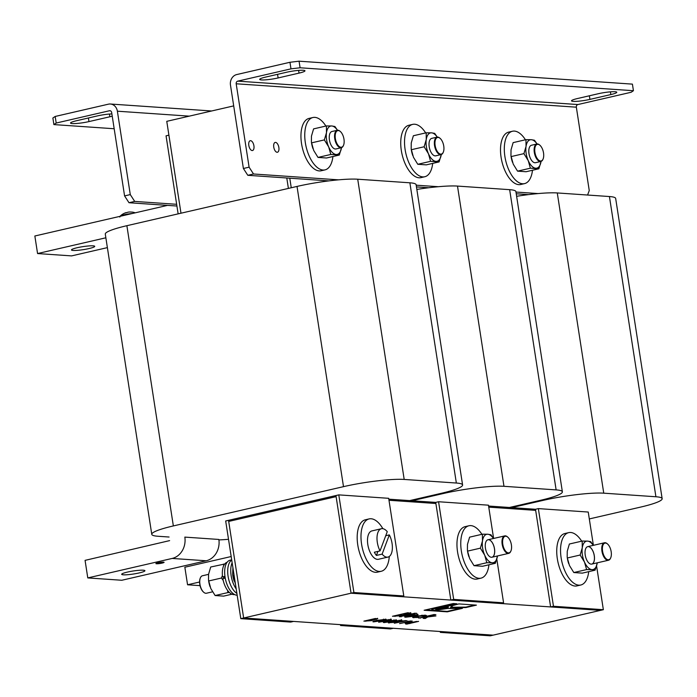 <?xml version="1.0" encoding="UTF-8"?>
<svg xmlns="http://www.w3.org/2000/svg" width="697" height="697" viewBox="0 0 697 697"><rect width="100%" height="100%" fill="white"/><g stroke="black" fill="none" stroke-linecap="round" stroke-linejoin="round"><path stroke-width="1.05" d="M385.476 619.11C386.556 619.398 385.328 619.912 381.808 620.661L373.522 621.881C372.398 621.619 373.583 621.114 377.077 620.365L386.112 619.293M375.378 621.384L372.86 621.707M395.94 619.833C397.02 620.112 395.8 620.626 392.272 621.384L383.986 622.604C382.871 622.334 384.056 621.829 387.541 621.088L396.576 620.008M385.842 622.107L383.324 622.43M402.448 620.94L406.961 620.678L394.336 623.231L403.842 621.036L402.448 620.94M407.205 622.796L418.592 621.393L406.9 624.094L405.671 624.007L408.015 623.466L405.14 623.275L407.205 622.796M425.353 615.137L425.867 615.913L417.52 616.34C415.612 616.81 415.203 617.098 416.301 617.202L418.958 617.472L412.633 617.481L415.909 616.226L425.353 615.137M426.451 615.451L423.436 615.651M423.271 616.104L422.757 615.285L421.554 615.294M415.604 616.601L416.301 617.202M399.459 616.749L416.684 613.255L399.459 616.749M240.796 618.648L290.684 622.081L293.542 621.419L243.654 617.986L493.101 635.15L443.205 631.717L440.356 632.379L490.244 635.812L600.509 610.363L351.061 593.199L335.937 495.532L228.529 520.328L335.937 495.532L351.061 593.199L353.91 592.537L338.794 494.879L225.68 520.981L240.796 618.648L351.061 593.199L400.949 596.632L403.798 595.97L353.91 592.537M447.448 608.498L436.139 610.18L432.549 610.145L431.809 609.919L432.018 609.361L439.197 607.287L448.101 606.146L456.762 603.768L453.277 603.532L424.142 610.258L447.282 611.844L462.442 608.35L447.448 608.498M465.901 607.549L476.417 605.127L458.818 603.916L450.776 606.12L452.301 606.678L450.332 607.706L465.901 607.549L465.831 607.113L474.901 605.022M438.753 607.941A6.447 0.828 171.2 0 0 435.642 609.152A6.447 0.828 171.2 0 0 442.142 608.986A6.447 0.828 171.2 0 0 448.38 607.183A6.447 0.828 171.2 0 0 438.753 607.941M410.725 613.046L402.578 615.643L392.481 616.27L407.684 612.759L410.942 613.203M417.067 614.571C418.853 614.789 418.095 615.312 414.793 616.131L405.567 617.228C403.824 617.002 404.6 616.488 407.911 615.669L413.312 614.754L418.034 614.867M408.982 616.645L404.617 616.95M418.644 618.065L435.869 614.58L426.773 616.679L435.93 615.93L427.723 616.95L425.231 618.518L423.184 618.378L425.362 617.002L418.644 618.065M407.675 621.297L412.197 621.044L399.573 623.588L409.078 621.393L407.675 621.297M391.174 622.482L389.153 622.526L389.222 622.961C387.785 622.874 388.168 622.552 390.381 622.003L401.202 620.199C402.265 620.313 401.838 620.609 399.93 621.079L394.999 622.316L388.334 622.761M401.202 620.199L401.803 620.365M383.359 620.678L383.559 621.132C382.514 620.983 383.036 620.661 385.119 620.156L390.764 619.476C391.827 619.616 391.339 619.938 389.292 620.443L378.637 622.238L383.002 620.966M390.764 619.476L391.348 619.642M377.574 618.718L371.475 620.67L363.895 621.132L375.3 618.5L377.748 618.831M243.654 617.986L228.703 521.426L336.111 496.63L228.703 521.426L228.529 520.328L243.654 617.986M388.987 500.272L435.886 503.495L388.987 500.272M488.763 507.137L535.671 510.361L488.763 507.137M425.597 609.919L447.213 611.408L460.386 608.368M447.213 611.408L447.282 611.844M431.704 609.762L432.367 608.681L435.529 607.645L448.032 605.71L455.429 603.68M448.032 605.71L448.101 606.146M446.925 605.78L446.995 606.224M445.731 605.893L445.792 606.329M444.451 606.033L444.52 606.468M443.118 606.198L443.179 606.643M441.767 606.399L441.837 606.834M440.443 606.617L440.504 607.052M439.136 606.852L439.197 607.287M437.864 607.104L437.934 607.54M436.653 607.366L436.723 607.81M435.529 607.645L435.599 608.08M434.536 607.915L434.606 608.35M433.665 608.176L433.734 608.62M432.942 608.437L433.011 608.873M432.367 608.681L432.436 609.126M431.948 608.917L432.018 609.361M431.704 609.134L431.774 609.57M451.499 607.253L465.831 607.113M452.083 605.946L452.153 606.381M440.948 608.882L446.211 607.671L443.074 607.453L437.812 608.664L440.948 608.882M443.919 607.078L446.211 607.671M440.713 607.54L437.812 608.664M435.843 608.899A6.447 0.828 171.2 0 0 440.042 608.821M443.248 608.35A6.447 0.828 171.2 0 0 448.119 607M399.233 615.791L394.964 616L395.033 616.444M394.964 616L393.927 615.93M410.655 612.611L408.843 614.022M408.773 613.587L407.283 613.883M404.896 614.196L402.578 615.643M402.509 615.207L401.106 615.495M400.993 615.068C402.361 614.676 402.378 614.466 401.063 614.44L396.767 615.312L397.307 615.782L401.063 615.503C402.43 615.111 402.448 614.902 401.123 614.876L396.837 615.747M406.778 613.56L407.031 613.099L406.517 613.064L403.206 613.822L403.275 614.266L406.848 613.996L407.1 613.534L406.586 613.499L403.275 614.266M406.517 613.064L406.586 613.499M406.848 613.996L407.031 613.099M401.063 614.44L401.123 614.876C402.448 614.902 402.43 615.111 401.063 615.503M400.67 614.414L400.74 614.85M415.168 613.151L401.019 616.418L401.089 616.862M416.998 614.135C418.784 614.353 418.026 614.867 414.724 615.695L414.793 616.131M414.724 615.695L413.138 616.026M405.497 616.784L404.818 616.688M409.548 615.32L408.059 616.2M409.496 615.338L408.128 616.645L413.173 616.017L415.098 615.312L413.704 614.719M414.497 614.719L414.567 615.155L409.566 615.773M407.536 616.061L408.128 616.645M423.21 615.669L422.757 615.285M417.503 615.887L417.52 616.34M417.451 615.904C415.543 616.375 415.133 616.662 416.231 616.767M417.486 617.211L413.73 617.35L413.8 617.795M413.73 617.35L412.842 617.228M434.353 614.475L426.703 616.244L426.773 616.679M427.54 616.584L425.231 618.518M425.17 618.082L423.802 617.986M420.274 618.178L420.204 617.742L425.301 616.566L425.362 617.002M416.449 621.436L413.783 622.046M411.099 622.857L409.845 623.597M409.775 623.153L409.235 623.554M409.165 623.118L407.998 623.388M406.586 622.935L408.015 623.466M408.407 622.926L413.8 622.133L408.364 622.621M410.681 620.94L409.061 621.306M405.445 620.574L403.824 620.949M401.132 619.755C402.195 619.868 401.768 620.164 399.86 620.635L399.93 621.079M399.86 620.635L399.364 620.748M396.95 621.132L394.999 622.316M389.153 622.526L388.717 622.482M390.86 621.898L390.886 622.395M393.849 621.759L394.38 621.306M397.046 620.478L396.454 620.835M398.545 620.574L399.059 620.225M398.606 621.018L396.515 621.28L398.606 621.018L399.067 620.286M397.055 620.583L396.515 621.28M393.918 622.203L391.252 622.491L393.918 622.203L394.415 621.315M391.731 621.724L391.252 622.491M396.14 619.851L393.936 620.522M385.929 621.471L385.789 622.064L387.558 622.003L393.927 620.313L386.025 622.133M393.866 619.921L394.145 620.374L394.04 619.903M385.45 620.687L383.542 620.992M390.695 619.041C391.758 619.18 391.27 619.502 389.222 620.008L389.292 620.443M388.673 619.563L388.952 620.016L388.856 619.546M385.249 620.13L385.275 620.626M386.182 619.929L385.519 620.696L388.734 619.955L385.519 620.696M385.676 619.136L383.463 619.807M375.456 620.757L375.326 621.341L377.086 621.28L383.455 619.589L375.561 621.41M383.394 619.197L383.681 619.659L383.577 619.18M367.877 620.792L365.742 620.827L365.812 621.262M377.513 618.283L376.162 619.45M376.101 619.014L375.239 618.744M373.191 619.476L371.475 620.67M370.264 620.13L370.316 619.65L370.377 620.095L367.162 620.748L370.334 620.565L370.377 620.095L370.334 620.565M374.794 618.648L371.989 619.633L374.672 619.433M596.588 565.981L603.358 609.701L600.509 610.363L550.621 606.93L535.496 509.272L488.597 506.039M496.813 559.116L503.582 602.835L500.725 603.497L450.837 600.065L435.721 502.398L388.813 499.174M178.136 213.866L166.052 135.828L168.909 135.166L180.985 213.212L166.766 121.339L233.704 105.892M288.392 188.425L286.781 177.988L288.392 188.425M56.196 123.047L109.429 110.753A2.239 1.925 -86.1 0 1 111.668 112.513L124.58 195.909L130.278 194.594L117.375 111.198A8.956 7.719 -86.1 0 0 110.379 104.019A8.956 7.719 -86.1 0 0 108.41 104.175L55.176 116.46L56.196 123.047L53.896 124.589L114.177 128.745M53.896 124.589L52.876 118.011L55.176 116.46M111.886 113.907A12.319 1.586 171.2 0 0 97.406 115.911L76.487 120.738A12.319 1.586 171.2 0 0 70.554 123.047A12.319 1.586 171.2 0 0 88.963 121.592L109.873 116.765A12.319 1.586 171.2 0 0 112.234 116.172M130.278 194.594L134.704 201.416L176.655 204.299M134.704 201.416L128.997 202.731L176.925 206.024M128.997 202.731L124.58 195.909M577.9 104.55L631.133 92.265L633.434 90.715L300.085 67.775L290.98 68.855L237.747 81.14A2.239 1.925 -86.1 0 0 236.187 83.779L576.341 107.181A2.239 1.925 93.9 0 1 577.9 104.55L237.747 81.14M633.434 90.715L632.414 84.128L299.065 61.188L300.085 67.775M290.98 68.855L289.961 62.277L236.727 74.562A8.956 7.719 -86.1 0 0 230.48 85.095L243.392 168.491L249.099 167.175L236.187 83.779M289.961 62.277L299.065 61.188M299.03 73.115A12.319 1.586 171.2 0 0 304.964 70.798A12.319 1.586 171.2 0 0 286.554 72.253L265.644 77.079A12.319 1.586 171.2 0 0 259.711 79.397A12.319 1.586 171.2 0 0 278.12 77.942L299.03 73.115L298.604 70.388M610.842 94.565A12.319 1.586 171.2 0 0 616.775 92.257A12.319 1.586 171.2 0 0 598.366 93.712L577.456 98.538A12.319 1.586 171.2 0 0 571.523 100.847A12.319 1.586 171.2 0 0 589.923 99.392L610.842 94.565L610.415 91.847M576.341 107.181L589.253 190.577L587.58 195.038M528.457 194.62L516.233 193.775M428.672 187.754L416.449 186.909M328.897 180.889L247.81 175.304L243.392 168.491M248.82 145.438A5.036 2.474 77 0 0 252.497 150.526A5.036 2.474 77 0 0 253.778 145.063A5.036 2.474 77 0 0 250.232 140.707A5.036 2.474 77 0 0 248.82 145.438M273.764 147.154A5.036 2.474 77 0 0 277.45 152.242A5.036 2.474 77 0 0 278.722 146.779A5.036 2.474 77 0 0 275.176 142.423A5.036 2.474 77 0 0 273.764 147.154M538.128 193.574L515.963 192.05M438.352 186.709L416.187 185.184M338.576 179.843L253.516 173.989L247.81 175.304M249.099 167.175L253.516 173.989M340.58 625.514L390.468 628.947L393.317 628.285L343.429 624.852L340.58 625.514L340.441 624.643M440.356 632.379L440.225 631.517M603.358 609.701L553.47 606.268L538.354 508.61L588.242 512.042L593.391 545.333M550.621 606.93L553.47 606.268M503.582 602.835L453.686 599.403L438.57 501.744L488.458 505.177L493.615 538.467M450.837 600.065L453.686 599.403M338.794 494.879L388.682 498.311L403.798 595.97M291.25 187.763L289.769 178.188M218.849 539.452A18.139 15.63 93.9 0 1 206.207 560.78L121.801 580.261L87.778 577.918L172.185 558.436A18.139 15.63 -86.1 0 0 184.836 537.108L218.849 539.452M87.778 577.918L85.069 560.362L169.624 540.619M163.507 562.139A4.147 0.531 171.2 0 0 158.864 562.601A4.147 0.531 171.2 0 0 155.893 563.585A4.147 0.531 171.2 0 0 160.066 563.481A4.147 0.531 171.2 0 0 164.083 562.322A4.147 0.531 171.2 0 0 163.507 562.139M143.286 570.207A11.753 1.516 171.2 0 0 130.104 571.523A11.753 1.516 171.2 0 0 121.687 574.302A11.753 1.516 171.2 0 0 133.536 574.006A11.753 1.516 171.2 0 0 144.924 570.712A11.753 1.516 171.2 0 0 143.286 570.207M200.048 585.646L187.563 584.783L199.595 582.004M187.563 584.783L184.844 567.227L231.186 556.528M105.857 237.79L37.568 253.551L71.582 255.895L107.382 247.627M167.507 205.38L34.85 235.995L37.568 253.551M93.076 245.841A11.753 1.516 -8.8 0 1 94.714 246.346A11.753 1.516 -8.8 0 1 83.326 249.639A11.753 1.516 -8.8 0 1 71.469 249.935A11.753 1.516 -8.8 0 1 79.894 247.156A11.753 1.516 -8.8 0 1 93.076 245.841M337.444 130.243A14.559 7.144 77 0 0 331.763 125.965A14.559 7.144 77 0 0 326.484 132.657A14.559 7.144 77 0 0 328.688 146.928A14.559 7.144 77 0 0 336.181 154.499A14.559 7.144 77 0 0 341.452 147.808L339.326 155.048L326.518 158.001L318.006 157.417L330.814 154.455L339.326 155.048M337.278 130.278L331.955 131.506A8.956 4.4 77 0 0 329.681 141.221A8.956 4.4 77 0 0 335.98 148.958L341.303 147.729A8.956 4.4 -103 0 1 335.004 139.992A8.956 4.4 -103 0 1 337.278 130.278A8.956 4.4 -103 0 1 340.04 131.236A8.956 4.4 -103 0 1 340.214 131.393M312.97 148.635A14.559 7.144 -103 0 1 312.866 148.356A14.559 7.144 -103 0 1 311.437 142.179L313.667 150.395L318.006 157.417M311.402 141.822L311.463 136.124L313.589 128.884L326.405 125.93L331.763 125.965L334.908 126.514L337.505 130.234M326.405 125.93L326.484 132.657L324.358 139.905L311.542 142.859M324.358 139.905L328.688 146.928L330.814 154.455M437.228 137.109A14.559 7.144 77 0 0 431.539 132.831A14.559 7.144 77 0 0 426.259 139.522A14.559 7.144 77 0 0 428.472 153.793A14.559 7.144 77 0 0 435.956 161.364A14.559 7.144 77 0 0 441.236 154.673L439.11 161.913L426.294 164.867L417.782 164.283L430.598 161.321L439.11 161.913M437.054 137.143L431.731 138.372A8.956 4.4 77 0 0 429.465 148.086A8.956 4.4 77 0 0 435.764 155.823L441.088 154.595A8.956 4.4 -103 0 1 434.789 146.858A8.956 4.4 -103 0 1 437.054 137.143A8.956 4.4 -103 0 1 439.824 138.102A8.956 4.4 -103 0 1 439.99 138.259M412.746 155.501A14.559 7.144 -103 0 1 412.65 155.222A14.559 7.144 -103 0 1 411.221 149.045L413.452 157.261L417.782 164.283M411.178 148.688L411.239 142.99L413.373 135.749L426.181 132.796L431.539 132.831L434.693 133.38L437.28 137.1M426.181 132.796L426.259 139.522L424.133 146.771L411.326 149.724M424.133 146.771L428.472 153.793L430.598 161.321M234.218 581.159A14.559 7.144 -103 0 1 234.131 580.906A14.559 7.144 -103 0 1 232.702 574.729L235.438 584.016M234.061 575.121L232.807 575.408M232.903 567.628L232.659 574.372M537.004 143.974A14.559 7.144 77 0 0 531.314 139.696A14.559 7.144 77 0 0 526.043 146.396A14.559 7.144 77 0 0 528.248 160.659A14.559 7.144 77 0 0 535.732 168.23A14.559 7.144 77 0 0 541.011 161.538L538.886 168.779L526.078 171.732L517.566 171.148L530.373 168.195L538.886 168.779M536.838 144.009L531.515 145.237A8.956 4.4 77 0 0 529.241 154.952A8.956 4.4 77 0 0 535.54 162.689L540.863 161.46A8.956 4.4 -103 0 1 534.564 153.723A8.956 4.4 -103 0 1 536.838 144.009A8.956 4.4 -103 0 1 539.6 144.967A8.956 4.4 -103 0 1 539.774 145.124M512.522 162.366A14.559 7.144 -103 0 1 512.426 162.087A14.559 7.144 -103 0 1 510.997 155.91L513.227 164.126L517.566 171.148M510.953 155.553L511.023 149.855L513.149 142.615L525.956 139.661L531.314 139.696L534.468 140.245L537.065 143.965M525.956 139.661L526.043 146.396L523.909 153.636L511.101 156.59M523.909 153.636L528.248 160.659L530.373 168.195M497.484 555.953A14.559 7.144 77 0 1 497.466 556.067A14.559 7.144 -103 0 1 492.187 562.758L495.34 563.307L482.533 566.269L474.021 565.676L469.682 558.654L467.556 551.118L480.364 548.164L484.703 555.187A14.559 7.144 77 0 0 492.187 562.758L486.828 562.723L474.021 565.676M493.45 538.502A14.559 7.144 77 0 0 487.769 534.233A14.559 7.144 77 0 0 482.49 540.924A14.559 7.144 77 0 0 484.703 555.187L486.828 562.723M494.591 553.157A8.956 4.4 77 0 0 492.962 543.817A8.956 4.4 77 0 0 487.97 539.766A8.956 4.4 77 0 0 485.696 549.489A8.956 4.4 77 0 0 491.995 557.225A8.956 4.4 77 0 0 494.591 553.157M468.968 556.868A14.559 7.144 -103 0 1 468.881 556.624A14.559 7.144 -103 0 1 467.452 550.438L467.556 551.118M497.466 556.067L495.34 563.307M493.511 538.485L490.923 534.782L487.769 534.233L482.411 534.19L469.604 537.152L467.478 544.392L467.408 550.081M482.411 534.19L482.49 540.924L480.364 548.164M487.944 539.774A8.956 4.4 -103 0 1 492.927 543.843A8.956 4.4 -103 0 1 494.539 553.165A8.956 4.4 -103 0 1 491.969 557.225M597.259 562.819A14.559 7.144 77 0 1 597.242 562.932A14.559 7.144 -103 0 1 591.971 569.623L595.116 570.172L582.309 573.134L573.797 572.542L569.466 565.52L567.332 557.983L580.148 555.03L584.478 562.052A14.559 7.144 77 0 0 591.971 569.623L586.613 569.588L573.797 572.542M593.234 545.368A14.559 7.144 77 0 0 587.554 541.099A14.559 7.144 77 0 0 582.274 547.79A14.559 7.144 77 0 0 584.478 562.052L586.613 569.588M594.367 560.022A8.956 4.4 77 0 0 592.746 550.682A8.956 4.4 77 0 0 587.745 546.631A8.956 4.4 77 0 0 585.471 556.354A8.956 4.4 77 0 0 591.77 564.091A8.956 4.4 77 0 0 594.367 560.022M568.743 563.734A14.559 7.144 -103 0 1 568.656 563.49A14.559 7.144 -103 0 1 567.236 557.304L567.332 557.983M597.242 562.932L595.116 570.172M593.286 545.35L590.699 541.647L587.554 541.099L582.195 541.055L569.379 544.017L567.253 551.257L567.192 556.947M582.195 541.055L582.274 547.79L580.148 555.03M587.719 546.64A8.956 4.4 -103 0 1 592.703 550.708A8.956 4.4 -103 0 1 594.314 560.031A8.956 4.4 -103 0 1 591.753 564.1L608.507 560.231A8.956 4.4 -103 0 1 604.238 557.487A8.956 4.4 -103 0 1 601.755 548.452A8.956 4.4 -103 0 1 604.473 542.771A8.956 4.4 -103 0 1 607.235 543.73A8.956 4.4 -103 0 1 607.409 543.887M223.589 576.968A14.559 7.144 77 0 0 223.807 578.432M210.085 586.752A14.559 7.144 -103 0 1 209.98 586.482A14.559 7.144 -103 0 1 208.56 580.296L210.79 588.512L215.12 595.534L223.632 596.127L231.979 594.192M227.51 590.272L227.936 592.581L215.12 595.534M227.936 592.581L229.496 592.546M224.695 564.021L210.703 567.009L208.577 574.25L208.516 579.939M222.421 575.504L221.472 578.022L208.656 580.976M223.519 564.047L223.72 565.633M221.472 578.022L223.214 580.418M228.093 576.323A17.913 8.791 77 0 0 236.893 593.417A17.913 8.791 77 0 1 228.093 576.323A17.913 8.791 77 0 1 231.735 560.092A17.913 8.791 77 0 0 228.093 576.323M232.145 562.732A17.913 8.791 77 0 0 231.134 575.626A17.913 8.791 77 0 0 236.196 588.93M231.692 559.83L230.097 560.196A17.913 8.791 77 0 0 225.053 577.029A17.913 8.791 77 0 0 237.172 595.221M382.871 528.683A26.869 13.191 77 0 0 369.14 518.908L365.341 519.788A26.869 13.191 77 0 0 357.779 545.037A26.869 13.191 77 0 0 377.425 572.159L381.224 571.279A26.869 13.191 77 0 0 389.283 556.476M369.14 518.908A26.869 13.191 77 0 0 361.577 544.157A26.869 13.191 77 0 0 381.224 571.279M386.103 535.644A26.869 13.191 77 0 0 385.938 535.191M481.897 534.311A26.869 13.191 77 0 0 468.915 525.773L465.117 526.653A26.869 13.191 77 0 0 457.554 551.902A26.869 13.191 77 0 0 477.201 579.024L481.008 578.144A26.869 13.191 77 0 0 488.928 564.788M468.915 525.773A26.869 13.191 77 0 0 461.353 551.022A26.869 13.191 77 0 0 481.008 578.144M581.681 541.177A26.869 13.191 77 0 0 568.7 532.639L564.892 533.519A26.869 13.191 77 0 0 557.33 558.767A26.869 13.191 77 0 0 576.985 585.889L580.784 585.01A26.869 13.191 77 0 0 588.712 571.653M568.7 532.639A26.869 13.191 77 0 0 561.137 557.888A26.869 13.191 77 0 0 580.784 585.01M325.882 126.044A26.869 13.191 77 0 0 312.909 117.514L309.102 118.394A26.869 13.191 77 0 0 301.54 143.643A26.869 13.191 77 0 0 321.195 170.756L324.994 169.885A26.869 13.191 77 0 0 332.922 156.52M312.909 117.514A26.869 13.191 77 0 0 305.347 142.763A26.869 13.191 77 0 0 324.994 169.885M425.667 132.909A26.869 13.191 77 0 0 412.685 124.38L408.886 125.26A26.869 13.191 77 0 0 401.324 150.508A26.869 13.191 77 0 0 420.971 177.63L424.769 176.75A26.869 13.191 77 0 0 432.698 163.386M412.685 124.38A26.869 13.191 77 0 0 405.123 149.628A26.869 13.191 77 0 0 424.769 176.75M525.442 139.783A26.869 13.191 77 0 0 512.469 131.245L508.662 132.125A26.869 13.191 77 0 0 501.099 157.374A26.869 13.191 77 0 0 520.746 184.496L524.553 183.616A26.869 13.191 77 0 0 532.482 170.251M512.469 131.245A26.869 13.191 77 0 0 504.898 156.494A26.869 13.191 77 0 0 524.553 183.616M234.584 594.55A16.571 8.137 77 0 1 222.84 578.658L225.236 578.101M227.135 562.261A16.571 8.137 77 0 0 222.57 576.898L224.957 576.349M225.061 577.072L222.57 576.898M126.227 212.751L126.201 212.602A14.506 7.127 77 0 0 125.791 212.716A14.559 14.559 0 0 0 120.145 216.157L120.145 216.157A8.625 1.115 -8.8 0 1 132.517 213.456M132.604 212.176A14.393 7.153 107.6 0 0 132.273 212.115A14.393 7.153 107.6 0 0 131.437 212.088A14.506 12.502 93.9 0 0 129.233 212.027L128.161 212.149A14.506 7.127 -103 0 0 126.976 212.62A14.393 11.927 -136.5 0 0 125.016 213.073A14.506 7.127 77 0 1 125.791 212.716M443.231 152.303A8.956 4.4 -103 0 1 443.153 152.521A8.956 4.4 -103 0 1 441.088 154.595M441.584 140.097A8.512 4.173 77 0 0 440.164 138.398A8.512 4.173 77 0 0 435.128 141.003A8.512 4.173 77 0 0 437.664 151.972A8.512 4.173 77 0 0 443.327 152.103A8.512 4.173 77 0 0 441.584 140.097M343.455 145.438A8.956 4.4 -103 0 1 343.368 145.656A8.956 4.4 -103 0 1 341.303 147.729M341.809 133.232A8.512 4.173 77 0 0 340.38 131.533A8.512 4.173 77 0 0 335.353 134.129A8.512 4.173 77 0 0 337.888 145.107A8.512 4.173 77 0 0 343.543 145.237A8.512 4.173 77 0 0 341.809 133.232M510.875 551.074A8.956 4.4 -103 0 1 510.788 551.292A8.956 4.4 -103 0 1 508.723 553.366A8.956 4.4 -103 0 1 504.462 550.621A8.956 4.4 -103 0 1 501.979 541.586A8.956 4.4 -103 0 1 504.698 535.906A8.956 4.4 -103 0 1 507.46 536.864A8.956 4.4 -103 0 1 507.634 537.021M504.959 550.238A8.512 4.173 77 0 0 510.962 550.865A8.512 4.173 77 0 0 507.799 537.169A8.512 4.173 77 0 0 502.833 539.478A8.512 4.173 77 0 0 504.959 550.238M610.65 557.94A8.956 4.4 -103 0 1 610.563 558.158A8.956 4.4 -103 0 1 608.507 560.231M604.735 557.103A8.512 4.173 77 0 0 610.746 557.731A8.512 4.173 77 0 0 607.584 544.035A8.512 4.173 77 0 0 602.609 546.343A8.512 4.173 77 0 0 604.735 557.103M387.959 557.086A14.559 7.144 77 0 1 382.122 554.124L389.335 534.895A14.559 7.144 77 0 1 387.959 557.086L378.454 559.282A14.559 7.144 77 0 1 371.536 554.821A14.559 7.144 77 0 1 367.493 540.149A14.559 7.144 77 0 1 371.91 530.914L381.416 528.718A14.559 7.144 77 0 0 380.039 550.909L374.333 552.224A14.559 7.144 -103 0 0 376.424 555.439L377.94 551.397M208.56 574.354L202.452 575.766A8.956 4.4 77 0 0 200.387 577.839A8.956 4.4 77 0 0 202.226 590.481A8.956 4.4 77 0 0 203.716 592.267A8.956 4.4 77 0 0 206.486 593.225L212.533 591.831M203.55 592.11A8.512 4.173 -103 0 1 203.376 591.962A8.512 4.173 -103 0 1 201.956 590.272A8.512 4.173 -103 0 1 200.213 578.266A8.512 4.173 -103 0 1 200.3 578.057M382.122 554.124L376.424 555.439M380.039 550.909L387.253 531.68A14.559 7.144 77 0 0 381.416 528.718M385.737 535.732L389.335 534.895M543.015 159.169A8.956 4.4 -103 0 1 542.928 159.386A8.956 4.4 -103 0 1 540.863 161.46M541.36 146.962A8.512 4.173 77 0 0 539.94 145.272A8.512 4.173 77 0 0 534.913 147.869A8.512 4.173 77 0 0 537.448 158.838A8.512 4.173 77 0 0 543.102 158.968A8.512 4.173 77 0 0 541.36 146.962M589.305 518.934L640.569 507.102A44.791 5.768 171.2 0 0 662.15 498.686A44.791 5.768 171.2 0 0 655.912 496.761L603.75 493.171A44.791 5.768 171.2 0 0 543.059 500.394L511.685 507.625M538.354 508.61L535.496 509.272M516.625 196.301A44.791 5.768 -8.8 0 1 557.278 192.947L603.75 493.171M655.912 496.761L609.431 196.537L557.278 192.947M609.431 196.537A44.791 5.768 -8.8 0 1 615.669 198.462L662.15 498.686M509.42 507.477L540.785 500.237A44.791 5.768 171.2 0 0 562.374 491.821A44.791 5.768 171.2 0 0 556.128 489.895L503.975 486.306A44.791 5.768 171.2 0 0 443.275 493.528L411.91 500.76M438.57 501.744L435.721 502.398M416.841 189.436A44.791 5.768 -8.8 0 1 457.493 186.082L503.975 486.306M556.128 489.895L509.655 189.671L457.493 186.082M509.655 189.671A44.791 5.768 -8.8 0 1 515.893 191.597L562.374 491.821M409.644 500.612L441.009 493.371A44.791 5.768 171.2 0 0 462.59 484.955A44.791 5.768 171.2 0 0 456.352 483.03L404.19 479.44A44.791 5.768 171.2 0 0 343.499 486.654L173.353 525.93A44.791 5.768 171.2 0 0 151.772 534.338A44.791 5.768 171.2 0 0 158.01 536.263L169.075 537.021M218.919 539.905A44.791 5.768 171.2 0 0 228.511 539.295M343.499 486.654L297.018 186.43L126.88 225.697L173.353 525.93M297.018 186.43A44.791 5.768 -8.8 0 1 357.718 179.216L404.19 479.44M456.352 483.03L409.871 182.806L357.718 179.216M409.871 182.806A44.791 5.768 -8.8 0 1 416.118 184.731L462.59 484.955M151.772 534.338L105.291 234.114A44.791 5.768 -8.8 0 1 126.88 225.697M109.429 110.753L110.405 110.823M117.375 111.198L189.279 116.146M88.406 117.985L88.963 121.592M109.455 114.047L109.873 116.765M589.366 95.785L589.923 99.392M277.563 74.335L278.12 77.942M206.207 560.78L172.185 558.436M123.081 215.634A8.956 1.15 -8.8 0 1 125.268 215.129M543.059 500.394L542.954 499.723M443.275 493.528L443.17 492.857M407.693 613.674L407.623 613.229M402.143 615.085L402.073 614.641M423.471 615.895L423.401 615.451M399.364 620.731L399.294 620.295M396.314 621.219L396.245 620.783M394.824 621.846L394.755 621.402M371.144 620.243L371.074 619.807M211.644 110.98L110.379 104.019M135.227 212.829A14.559 14.559 0 0 0 132.273 212.115M119.814 217.055L120.145 216.157M491.995 557.225L508.723 553.366M487.97 539.766L504.698 535.906M587.745 546.631L604.473 542.771"/></g></svg>

